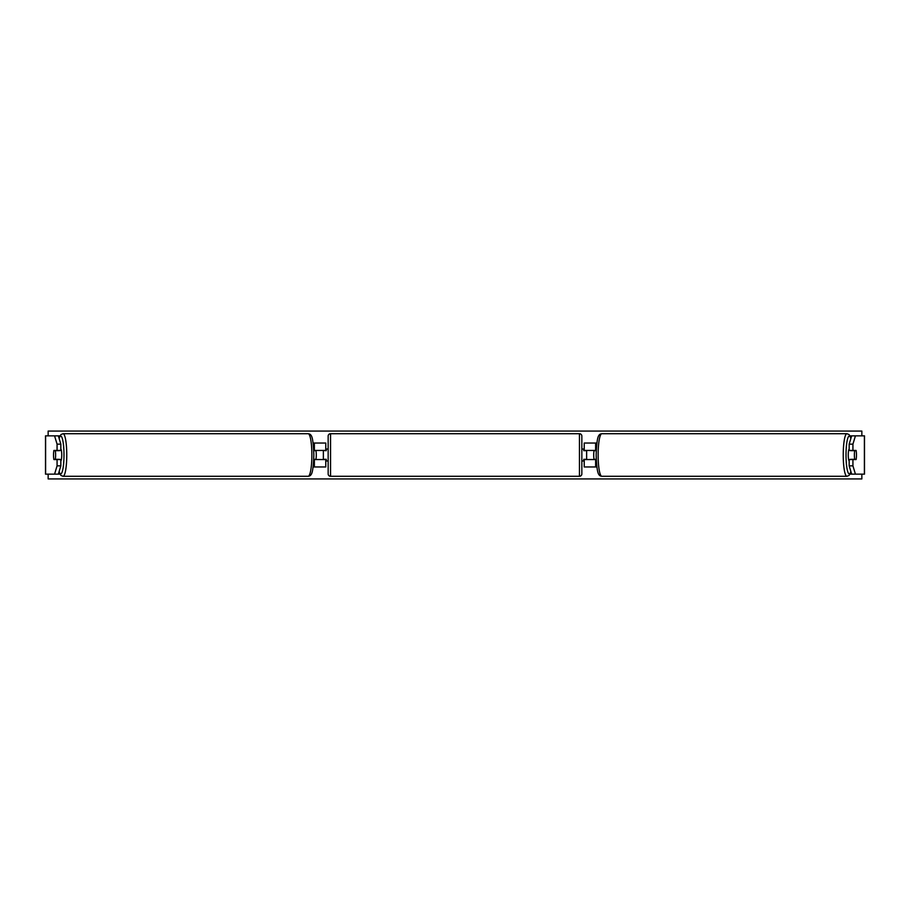 <?xml version="1.0" encoding="UTF-8"?>
<svg xmlns="http://www.w3.org/2000/svg" width="910" height="910" viewBox="0 0 910 910"><rect width="100%" height="100%" fill="white"/><g stroke="black" fill="none" stroke-linecap="round" stroke-linejoin="round"><path stroke-width="1.36" d="M314.564 459.55A5.983 1.035 90 0 1 314.519 459.311L315.963 459.311A5.983 1.035 90 0 0 316.282 455A5.983 1.035 90 0 0 315.963 450.689L314.519 450.689A5.983 1.035 90 0 1 314.564 450.45M313.131 466.966L325.769 466.966L325.769 459.55L313.757 459.55M325.769 450.689L325.769 443.034L313.131 443.034M325.769 450.45L313.757 450.45M323.368 450.45L326.246 450.689L326.246 449.017L328.157 449.017M323.368 450.689L323.368 459.55M60.833 444.148L57.068 444.148L54.577 435.856L58.342 435.856L60.833 444.148L60.833 450.45L53.895 450.45A5.983 1.035 -90 0 0 53.531 455A5.983 1.035 -90 0 0 53.895 459.55L57.068 459.55L57.068 465.852L60.833 465.852L60.833 459.55L57.068 459.55M60.833 465.852L58.342 474.144L45.5 474.144L45.5 435.856L54.577 435.856M58.342 435.856L59.958 435.856M58.342 474.144L59.958 474.144M57.068 450.45L57.068 444.148M54.577 474.144L57.068 465.852M852.932 450.45L852.932 444.148L855.423 435.856L851.658 435.856L849.166 444.148L849.166 450.45L856.105 450.45A5.983 1.035 -90 0 1 856.469 455A5.983 1.035 -90 0 1 856.105 459.55L852.932 459.55L852.932 465.852L849.166 465.852L849.166 459.55L852.932 459.55M849.166 465.852L851.658 474.144L864.5 474.144L864.5 435.856L855.423 435.856M851.658 435.856L850.042 435.856M851.658 474.144L850.042 474.144M849.166 444.148L852.932 444.148M855.423 474.144L852.932 465.852M595.436 459.55A5.983 1.035 90 0 0 595.481 459.311L594.037 459.311A5.983 1.035 90 0 1 593.718 455A5.983 1.035 90 0 1 594.037 450.689L595.481 450.689A5.983 1.035 90 0 0 595.436 450.45M596.869 466.966L584.231 466.966L584.231 459.55L596.243 459.55M584.231 450.689L584.231 443.034L596.869 443.034M584.231 450.45L596.243 450.45M586.631 450.45L586.631 459.55M330.558 433.706L330.558 476.294A2.389 2.389 0 0 1 328.157 473.905L328.157 436.095A2.389 2.389 0 0 1 330.558 433.706L579.442 433.706A2.389 2.389 0 0 1 581.843 436.095L581.843 473.905A2.389 2.389 0 0 1 579.442 476.294L579.442 433.706M330.558 476.294L579.442 476.294M328.157 460.983L326.246 460.983L326.246 459.311L323.368 459.311M586.631 450.689L583.754 450.689L583.754 449.017L581.843 449.017L581.843 460.983L583.754 460.983L583.754 459.311L586.631 459.311M581.843 473.905L581.843 460.983M581.843 449.017L581.843 436.095M55.294 459.311L53.849 459.311A5.983 1.035 90 0 1 53.531 455A5.983 1.035 90 0 1 53.849 450.689L55.294 450.689A5.983 1.035 90 0 1 55.612 455A5.983 1.035 90 0 1 55.294 459.311L59.537 459.311A5.983 1.035 90 0 1 59.491 459.55M60.833 449.074A5.983 1.035 90 0 1 61.743 455A5.983 1.035 90 0 1 60.833 460.926M59.491 450.45A5.983 1.035 90 0 1 59.537 450.689L55.294 450.689M861.85 474.144L861.85 478.933L48.15 478.933L48.15 474.144M48.15 435.856L48.15 431.067L861.85 431.067L861.85 435.856M856.469 455A5.983 1.035 90 0 0 856.151 450.689L854.706 450.689A5.983 1.035 90 0 0 854.388 455A5.983 1.035 90 0 0 854.706 459.311L856.151 459.311A5.983 1.035 90 0 0 856.469 455M849.166 449.074A5.983 1.035 90 0 0 848.256 455A5.983 1.035 90 0 0 849.166 460.926M854.706 450.689L850.463 450.689A5.983 1.035 90 0 1 850.509 450.45M854.706 459.311L850.463 459.311A5.983 1.035 90 0 0 850.509 459.55M314.371 466.966L314.371 459.55M314.371 450.45L314.371 443.034M45.614 474.144L45.614 435.856M864.386 474.144L864.386 435.856M595.629 466.966L595.629 459.55M595.629 450.45L595.629 443.034M59.116 471.573A18.905 3.287 -90 0 0 63.984 455A18.905 3.287 -90 0 0 59.116 438.427M66.76 455A21.294 3.697 90 0 1 63.063 476.294L308.171 476.294A21.294 3.697 -90 0 0 311.868 455A21.294 3.697 -90 0 0 308.171 433.706L63.063 433.706A21.294 3.697 90 0 1 66.76 455M850.884 471.573A18.905 3.287 -90 0 1 846.016 455A18.905 3.287 -90 0 1 850.884 438.427M850.952 438.199L849.098 434.582L846.937 433.706A21.294 3.697 90 0 0 843.24 455A21.294 3.697 90 0 0 846.937 476.294L601.829 476.294A21.294 3.697 -90 0 1 598.132 455A21.294 3.697 -90 0 1 601.829 433.706C598.302 434.184 596.892 436.288 596.152 455C596.892 473.712 598.302 475.816 601.829 476.294M59.048 471.801L60.902 475.418L63.063 476.294M308.171 433.706C311.698 434.184 313.108 436.288 313.848 455C313.108 473.712 311.698 475.816 308.171 476.294M59.048 438.199L60.902 434.582L63.063 433.706M846.937 433.706L601.829 433.706M850.952 471.801L849.098 475.418L846.937 476.294"/></g></svg>
